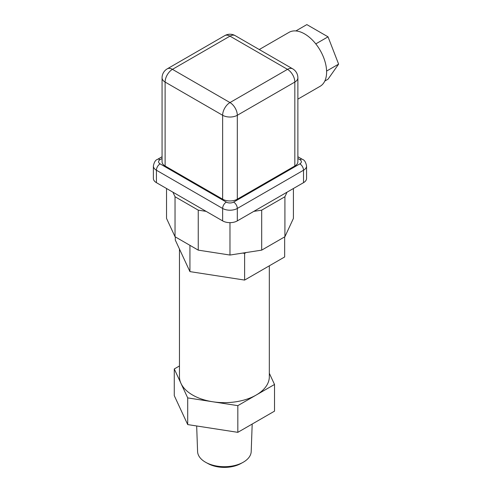 <?xml version="1.0" encoding="UTF-8"?>
<svg xmlns="http://www.w3.org/2000/svg" width="492" height="492" viewBox="0 0 492 492"><rect width="100%" height="100%" fill="white"/><g stroke="black" fill="none" stroke-linecap="round" stroke-linejoin="round"><path stroke-width="0.74" d="M179.463 249.044L179.463 376.712A44.932 25.941 0 0 0 192.624 395.051A44.932 25.941 0 0 0 241.59 400.679A44.932 25.941 0 0 0 269.327 376.712L269.327 265.815M252.187 424.049L251.203 451.551A26.814 15.48 180 0 1 242.771 462.498A26.814 15.48 180 0 1 206.019 462.498A26.814 15.48 180 0 1 205.435 462.173A26.814 15.48 180 0 1 197.587 451.551L196.671 425.974M206.019 462.498L208.214 463.692A23.61 13.628 0 0 0 240.576 463.692L242.771 462.498M297.875 99.138L320.163 86.272A31.131 17.976 -120 0 0 326.608 72.023A31.131 17.976 -120 0 0 316.762 45.153A31.131 17.976 -120 0 0 289.032 32.349L259.259 49.538M153.381 165.988A10.375 5.99 0 0 0 156.419 170.226A5.191 2.995 -60 0 1 160.091 163.867A5.191 2.995 180 0 1 160.091 159.636A5.191 2.995 -120 0 0 157.495 159.377C155.509 159.968 154.137 162.169 153.381 165.988L153.381 178.43A10.375 5.99 0 0 0 156.419 182.667L172.92 192.194L175.035 196.745L198.251 210.152L206.136 211.369L222.636 220.896A10.375 5.99 0 0 0 237.31 220.896L253.81 211.369L261.689 210.152L284.911 196.745L287.02 192.194L303.521 182.667A10.375 5.99 0 0 0 306.559 178.43L306.559 165.988A10.375 5.99 0 0 1 303.521 170.226L303.521 182.667M287.02 192.194L253.81 211.369M206.136 211.369L172.92 192.194M165.109 165.988L165.109 82.059A10.375 5.99 -60 0 1 172.446 69.347A10.375 5.99 -120 0 0 167.255 68.837A10.375 10.375 0 0 0 162.065 77.822L162.065 161.751A10.375 5.99 0 0 0 165.109 165.988L222.636 199.198A10.375 5.99 0 0 0 237.31 199.198L294.837 165.988A10.375 5.99 0 0 0 297.875 161.751L297.875 77.822A10.375 10.375 0 0 0 292.685 68.837A10.375 5.99 120 0 0 287.5 69.347A10.375 5.99 60 0 1 294.837 82.059A10.375 5.99 0 0 0 297.875 77.822M242.673 253.085L244.622 253.386L244.622 280.077L189.937 271.615L189.937 245.342M244.622 280.077L284.659 256.959L284.659 236.88M189.937 271.615L175.281 240.041L175.281 236.88M244.622 253.386L246.055 252.562M261.689 210.152L261.689 250.139L229.973 255.047L229.973 222.648M293.41 188.504L293.41 218.423L284.911 236.732L284.911 196.745M229.973 255.047L198.251 250.139L175.035 236.732L166.536 218.423L166.536 188.504M175.035 236.732L175.035 196.745M198.251 250.139L198.251 210.152M284.911 236.732L261.689 250.139M315.796 43.893L328.029 36.832L306.848 24.6L295.87 30.934M326.596 71.069L338.619 64.126L328.029 79.194L324.806 81.057M328.029 36.832L338.619 64.126M179.463 365.962L174.273 368.957L187.704 397.893L237.827 405.648L237.827 432.339L187.704 424.584L174.273 395.648L174.273 368.957M187.704 424.584L187.704 397.893M237.827 432.339L274.518 411.152L274.518 384.467L269.327 373.28M237.827 405.648L274.518 384.467M156.419 182.667L156.419 170.226L222.636 208.454A10.375 5.99 0 0 0 237.31 208.454L303.521 170.226A5.191 2.995 60 0 0 299.849 163.867L233.638 202.095A5.191 2.995 180 0 1 226.302 202.095A5.191 2.995 120 0 0 222.636 208.454L222.636 220.896M160.091 159.636L162.065 158.492M297.875 158.492L299.849 159.636A5.191 2.995 180 0 1 299.849 163.867M297.875 156.739L302.445 159.377A5.191 2.995 120 0 0 299.849 159.636M237.31 220.896L237.31 208.454A5.191 2.995 -120 0 0 233.638 202.095M226.302 202.095L160.091 163.867M162.065 77.822A10.375 5.99 0 0 0 165.109 82.059L222.636 115.276L222.636 199.198M222.636 115.276A10.375 5.99 0 0 0 237.31 115.276A10.375 5.99 -120 0 0 229.973 102.564A10.375 5.99 120 0 0 222.636 115.276M224.782 35.621A10.375 5.99 60 0 1 229.973 36.137A10.375 5.99 -60 0 1 235.158 35.621A10.375 10.375 0 0 0 224.782 35.621L167.255 68.837M229.973 36.137L287.5 69.347L229.973 102.564L172.446 69.347L229.973 36.137M237.31 199.198L237.31 115.276L294.837 82.059L294.837 165.988M157.495 159.377L162.065 156.739M302.445 159.377C304.437 159.968 305.809 162.169 306.559 165.988M235.158 35.621L292.685 68.837"/></g></svg>
